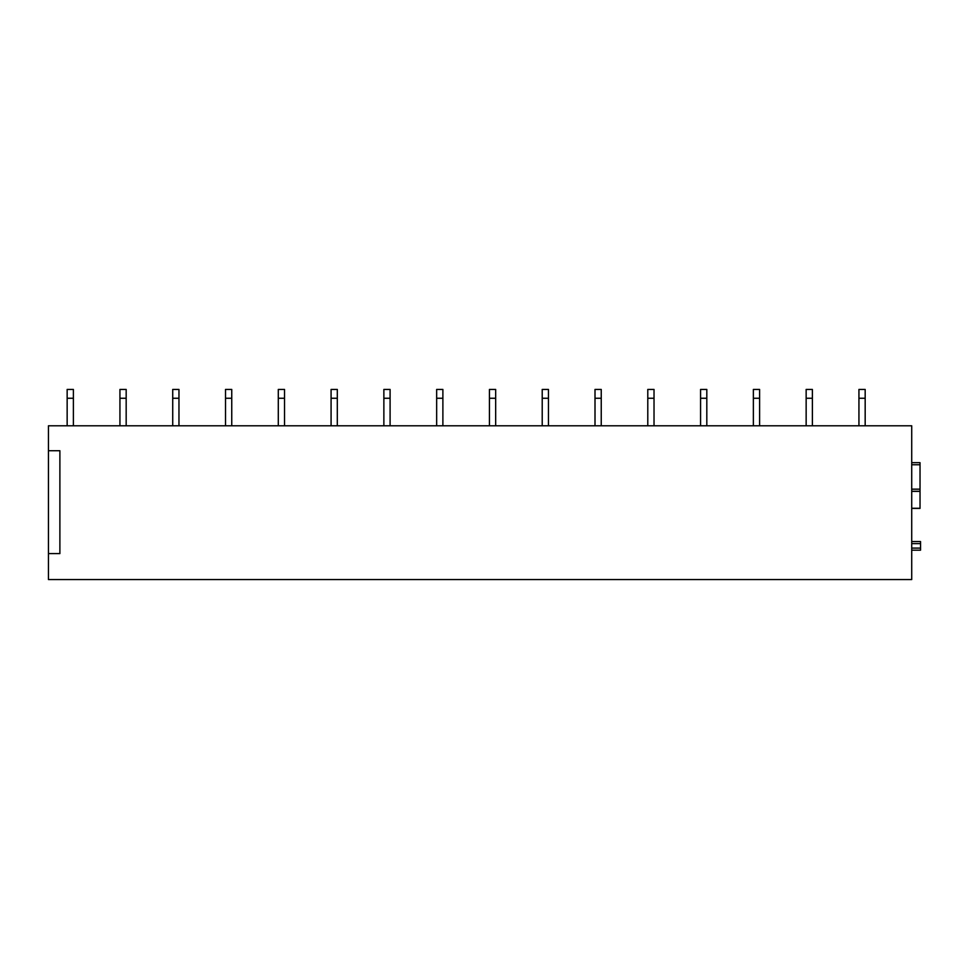 <?xml version="1.0" encoding="UTF-8"?>
<svg xmlns="http://www.w3.org/2000/svg" width="969" height="969" viewBox="0 0 969 969"><rect width="100%" height="100%" fill="white"/><g stroke="black" fill="none" stroke-linecap="round" stroke-linejoin="round"><path stroke-width="1.45" d="M920.55 541.55L911.72 541.55L920.55 541.55L920.55 550.174L911.72 550.174L920.029 550.174M48.45 450.73L48.45 425.791L911.72 425.791L911.72 579.571L48.45 579.571L48.45 450.73L59.884 450.73L59.884 553.602L48.45 553.602M911.72 508.398L920.029 508.398L920.029 462.673L911.72 462.673M73.39 398.259L73.39 389.429L67.152 389.429L67.152 398.259L73.39 398.259L73.39 425.791M67.152 398.259L67.152 425.791M126.176 398.259L126.176 389.429L119.938 389.429L119.938 398.259L126.176 398.259L126.176 425.791M119.938 398.259L119.938 425.791M178.962 398.259L178.962 389.429L172.724 389.429L172.724 398.259L178.962 398.259L178.962 425.791M172.724 398.259L172.724 425.791M231.748 398.259L231.748 389.429L225.511 389.429L225.511 398.259L231.748 398.259L231.748 425.791M225.511 398.259L225.511 425.791M284.535 398.259L284.535 389.429L278.297 389.429L278.297 398.259L284.535 398.259L284.535 425.791M278.297 398.259L278.297 425.791M337.309 398.259L337.309 389.429L331.083 389.429L331.083 398.259L337.309 398.259L337.309 425.791M331.083 398.259L331.083 425.791M390.095 398.259L390.095 389.429L383.869 389.429L383.869 398.259L390.095 398.259L390.095 425.791M383.869 398.259L383.869 425.791M442.881 398.259L442.881 389.429L436.656 389.429L436.656 398.259L442.881 398.259L442.881 425.791M436.656 398.259L436.656 425.791M495.668 398.259L495.668 389.429L489.43 389.429L489.43 398.259L495.668 398.259L495.668 425.791M489.43 398.259L489.43 425.791M548.454 398.259L548.454 389.429L542.216 389.429L542.216 398.259L548.454 398.259L548.454 425.791M542.216 398.259L542.216 425.791M601.24 398.259L601.24 389.429L595.002 389.429L595.002 398.259L601.24 398.259L601.24 425.791M595.002 398.259L595.002 425.791M654.027 398.259L654.027 389.429L647.789 389.429L647.789 398.259L654.027 398.259L654.027 425.791M647.789 398.259L647.789 425.791M706.813 398.259L706.813 389.429L700.575 389.429L700.575 398.259L706.813 398.259L706.813 425.791M700.575 398.259L700.575 425.791M759.599 398.259L759.599 389.429L753.361 389.429L753.361 398.259L759.599 398.259L759.599 425.791M753.361 398.259L753.361 425.791M812.385 398.259L812.385 389.429L806.147 389.429L806.147 398.259L812.385 398.259L812.385 425.791M806.147 398.259L806.147 425.791M865.172 398.259L865.172 389.429L858.934 389.429L858.934 398.259L865.172 398.259L865.172 425.791M858.934 398.259L858.934 425.791M911.72 543.621L920.55 543.621M911.72 548.091L920.55 548.091M911.72 550.174L920.55 550.174M911.72 508.277L920.029 508.277M911.72 491.368L920.029 491.368M911.72 491.259L920.029 491.259M911.72 491.247L920.029 491.247M911.72 489.163L920.029 489.163M911.72 464.757L920.029 464.757"/></g></svg>
